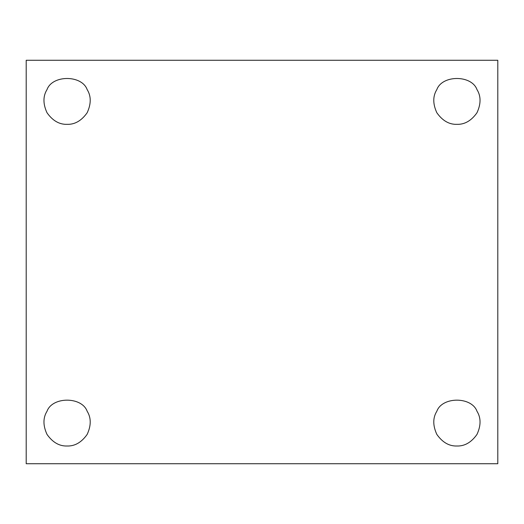 <?xml version="1.0" encoding="UTF-8"?>
<svg xmlns="http://www.w3.org/2000/svg" width="524" height="524" viewBox="0 0 524 524"><rect width="100%" height="100%" fill="white"/><g stroke="black" fill="none" stroke-linecap="round" stroke-linejoin="round"><path stroke-width="0.79" d="M67.092 124.339C74.821 124.588 81.508 120.73 87.154 112.752C91.242 103.87 91.242 96.147 87.154 89.578C81.836 74.794 52.348 74.794 47.022 89.578C42.935 96.147 42.935 103.87 47.022 112.752C52.669 120.73 59.356 124.588 67.092 124.339C59.356 124.588 52.669 120.73 47.022 112.752C42.935 103.87 42.935 96.147 47.022 89.578C52.348 74.794 81.836 74.794 87.154 89.578C91.242 96.147 91.242 103.87 87.154 112.752C81.508 120.73 74.821 124.588 67.092 124.339M456.908 124.339C464.644 124.588 471.331 120.73 476.978 112.752C481.065 103.87 481.065 96.147 476.978 89.578C471.652 74.794 442.164 74.794 436.846 89.578C432.759 96.147 432.759 103.87 436.846 112.752C442.492 120.73 449.179 124.588 456.908 124.339C449.179 124.588 442.492 120.73 436.846 112.752C432.759 103.87 432.759 96.147 436.846 89.578C442.164 74.794 471.652 74.794 476.978 89.578C481.065 96.147 481.065 103.87 476.978 112.752C471.331 120.73 464.644 124.588 456.908 124.339M476.978 411.248C471.652 396.465 442.164 396.465 436.846 411.248C442.164 396.465 471.652 396.465 476.978 411.248C481.065 417.818 481.065 425.54 476.978 434.422C471.331 442.4 464.644 446.258 456.908 446.003C464.644 446.258 471.331 442.4 476.978 434.422C481.065 425.54 481.065 417.818 476.978 411.248C471.652 396.465 442.164 396.465 436.846 411.248C432.759 417.818 432.759 425.54 436.846 434.422C442.492 442.4 449.179 446.258 456.908 446.003C449.179 446.258 442.492 442.4 436.846 434.422C432.759 425.54 432.759 417.818 436.846 411.248M87.154 411.248C81.836 396.465 52.348 396.465 47.022 411.248C52.348 396.465 81.836 396.465 87.154 411.248C91.242 417.818 91.242 425.54 87.154 434.422C81.508 442.4 74.821 446.258 67.092 446.003C74.821 446.258 81.508 442.4 87.154 434.422C91.242 425.54 91.242 417.818 87.154 411.248C81.836 396.465 52.348 396.465 47.022 411.248C42.935 417.818 42.935 425.54 47.022 434.422C52.669 442.4 59.356 446.258 67.092 446.003C59.356 446.258 52.669 442.4 47.022 434.422C42.935 425.54 42.935 417.818 47.022 411.248M26.2 60.273L497.8 60.273L26.2 60.273L26.2 463.727L26.2 60.273M497.8 463.727L26.2 463.727L497.8 463.727L497.8 60.273L497.8 463.727"/></g></svg>
